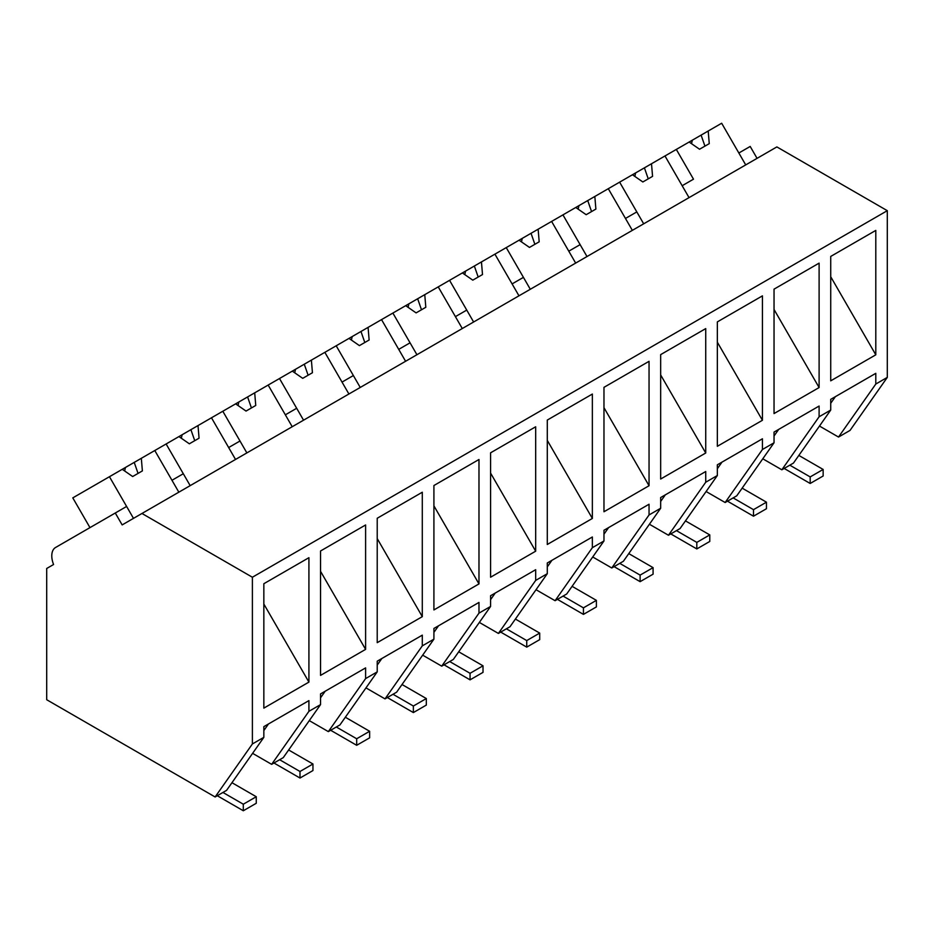 <?xml version="1.0" encoding="UTF-8"?>
<svg xmlns="http://www.w3.org/2000/svg" width="934" height="934" viewBox="0 0 934 934"><rect width="100%" height="100%" fill="white"/><g stroke="black" fill="none" stroke-linecap="round" stroke-linejoin="round"><path stroke-width="1.4" d="M141.956 513.478L776.866 146.918L887.3 210.675L887.3 377.394L850.033 430.411L838.522 437.054L875.8 384.037L875.8 373.331L830.723 399.355L830.723 410.061L824.944 413.4L819.106 416.762L819.106 406.057L774.041 432.08L774.041 442.786L762.424 449.499L762.424 438.793L717.347 464.805L717.347 475.523L705.73 482.224L705.73 471.518L660.665 497.542L660.665 508.248L655.691 511.12L649.048 514.949L649.048 504.243L603.971 530.267L603.971 540.973L592.354 547.686L592.354 536.98L547.289 562.992L547.289 573.698L535.672 580.411L535.672 569.705L490.595 595.729L490.595 606.435L478.979 613.136L478.979 602.43L433.913 628.454L433.913 639.16L428.134 642.499L422.296 645.861L422.296 635.155L377.219 661.179L377.219 671.885L365.603 678.598L365.603 667.892L320.537 693.915L320.537 704.621L308.921 711.323L308.921 700.617L263.843 726.64L263.843 737.346L252.39 743.954L252.39 577.235L141.956 513.478L122.156 524.908L115.279 513.011L55.573 547.487A18.33 10.578 60 0 0 53.577 564.51L46.7 568.479L46.7 699.729L215.124 796.971L252.39 743.954M708.206 131.017L709.256 143.638L699.543 149.242L689.14 142.026L721.667 123.241L745.717 164.898L738.852 153.001L750.189 146.451L757.054 158.348M887.3 377.394L875.8 384.037M819.48 426.056L838.522 437.054M887.3 210.675L252.39 577.235M830.723 380.838L830.723 256.43L875.8 230.406L875.8 354.815L830.723 380.838M705.73 453.002L660.665 479.025L660.665 354.616L705.73 328.593L705.73 453.002L660.665 374.943M819.106 387.552L774.041 413.564L774.041 289.155L819.106 263.131L819.106 387.552L774.041 309.481M649.048 361.318L603.971 387.341L603.971 511.75L649.048 485.727L649.048 361.318M478.979 583.913L478.979 459.505L433.913 485.528L433.913 609.937L478.979 583.913L433.913 505.854M535.672 551.188L535.672 426.78L490.595 452.803L490.595 577.212L535.672 551.188L490.595 473.118M547.289 544.487L547.289 420.067L592.354 394.055L592.354 518.463L547.289 544.487M762.424 295.868L717.347 321.891L717.347 446.3L762.424 420.277L762.424 295.868M422.296 492.23L377.219 518.253L377.219 642.662L422.296 616.65L422.296 492.23M365.603 649.375L365.603 524.966L320.537 550.99L320.537 675.399L365.603 649.375L320.537 571.304M308.921 682.1L308.921 557.691L263.843 583.715L263.843 708.124L308.921 682.1L263.843 604.041M835.358 396.681L830.723 403.278M830.723 410.061L793.456 463.077L781.84 469.79L762.786 458.792M693.495 179.176L676.321 149.428L664.985 155.966L689.035 197.623L682.159 185.726L693.495 179.176M819.106 416.762L781.84 469.79M830.723 276.756L875.8 354.815M252.6 753.341L271.642 764.339L308.921 711.323M268.478 723.955L263.843 730.563M320.537 704.621L283.259 757.637L271.642 764.339M263.843 737.346L226.577 790.362L215.124 796.971M115.279 513.011L126.615 506.462L133.492 518.37L109.441 476.714L72.794 497.869L89.968 527.617M664.985 155.966L166.124 443.977L190.174 485.633L183.309 473.736L177.635 477.005L171.973 480.286L178.838 492.183L154.787 450.527L141.326 458.302L142.377 470.911L132.663 476.527L122.261 469.312L125.425 467.479L124.654 470.981M778.676 429.406L774.041 436.003M774.041 442.786L736.763 495.814L725.146 502.515L762.424 449.499M706.104 491.517L725.146 502.515M608.291 188.703L632.341 230.359L625.476 218.451L636.813 211.913L643.678 223.81L619.627 182.153M721.982 462.132L717.347 468.728M717.347 475.523L680.08 528.539L674.301 531.878L668.464 535.24L705.73 482.224M717.347 342.206L762.424 420.277M649.41 524.243L668.464 535.24M551.609 221.428L575.659 263.084L568.783 251.176L580.119 244.638L586.996 256.535L562.945 214.878M665.3 494.857L660.665 501.465M660.665 508.248L623.387 561.264L611.77 567.977L649.048 514.949M592.728 556.979L611.77 567.977M494.915 254.153L518.965 295.809L512.101 283.913L517.763 280.632L523.437 277.363L530.302 289.271L506.251 247.603M608.606 527.593L603.971 534.19M603.971 540.973L566.704 593.989L555.088 600.702L592.354 547.686M603.971 407.668L649.048 485.727M536.034 589.704L555.088 600.702M438.233 286.878L462.283 328.534L455.407 316.638L466.743 310.088L473.62 321.997L449.569 280.34M551.924 560.318L547.289 566.915M547.289 573.698L510.011 626.726L498.394 633.427L535.672 580.411M547.289 440.393L592.354 518.463M479.352 622.429L498.394 633.427M381.539 319.615L405.589 361.271L398.725 349.363L410.061 342.825L416.926 354.722L392.875 313.065M495.23 593.043L490.595 599.64M490.595 606.435L453.329 659.451L447.549 662.79L441.712 666.152L478.979 613.136M422.658 655.154L441.712 666.152M324.857 352.34L348.907 393.996L342.031 382.099L348.51 378.352L353.367 375.55L360.244 387.447L336.193 345.79M438.548 625.78L433.913 632.376M433.913 639.16L396.635 692.176L385.018 698.889L422.296 645.861M365.976 687.891L385.018 698.889M268.163 385.065L292.214 426.721L285.349 414.824L296.685 408.275L303.55 420.183L279.5 378.527M381.854 658.505L377.219 665.101M377.219 671.885L339.953 724.912L328.336 731.614L365.603 678.598M377.219 538.579L422.296 616.65M309.282 720.616L328.336 731.614M211.481 417.802L235.531 459.458L228.655 447.549L239.991 441.011L246.868 452.908L222.817 411.252M325.172 691.23L320.537 697.826M689.14 142.026L676.321 149.428M704.936 146.124L701.329 135.769M692.304 140.193L691.534 143.696M651.512 163.742L652.562 176.363L642.849 181.967L632.446 174.751M648.243 178.861L644.635 168.494M635.61 172.93L634.851 176.421M594.83 196.467L595.88 209.088L586.167 214.703L575.764 207.476M591.561 211.586L587.953 201.23M578.928 205.655L578.158 209.146M538.136 229.204L539.187 241.813L529.473 247.428L519.071 240.213M534.867 244.311L531.259 233.955M522.234 238.38L521.476 241.883M481.454 261.929L482.504 274.549L472.791 280.153L462.388 272.938M478.185 277.048L474.577 266.68M465.552 271.117L464.782 274.608M424.76 294.654L425.811 307.274L416.097 312.89L405.695 305.663M421.491 309.773L417.883 299.417M408.858 303.842L408.1 307.333M368.078 327.39L369.128 339.999L359.415 345.615L349.012 338.4M364.809 342.498L361.201 332.142M352.176 336.567L351.406 340.058M311.384 360.115L312.435 372.736L302.721 378.34L292.319 371.125M308.115 375.223L304.507 364.867M295.483 369.292L294.724 372.794M254.702 392.84L255.753 405.461L246.039 411.065L235.637 403.85M251.433 407.96L247.825 397.592M238.8 402.029L238.03 405.519M198.008 425.565L199.059 438.186L189.345 443.802L178.943 436.575M166.124 443.977L154.787 450.527M194.739 440.685L191.131 430.329M182.107 434.754L181.348 438.244M125.425 467.479L141.326 458.302M122.261 469.312L109.441 476.714M138.057 473.41L134.449 463.054M798.839 455.418L823.146 469.452L823.146 475.99L810.187 483.473L784.163 468.448M789.825 465.179L810.187 476.924L810.187 483.473M823.146 469.452L810.187 476.924M742.156 488.143L766.452 502.177L766.452 508.726L753.493 516.198L727.469 501.173M733.143 497.904L753.493 509.66L753.493 516.198M766.452 502.177L753.493 509.66M685.463 520.88L709.77 534.902L709.77 541.451L696.811 548.935L670.787 533.909M676.449 530.629L696.811 542.385L696.811 548.935M709.77 534.902L696.811 542.385M628.78 553.605L653.076 567.639L653.076 574.177L640.117 581.66L614.093 566.634M619.767 563.365L640.117 575.111L640.117 581.66M653.076 567.639L640.117 575.111M572.087 586.33L596.394 600.364L596.394 606.913L583.435 614.385L557.411 599.359M563.074 596.09L583.435 607.847L583.435 614.385M596.394 600.364L583.435 607.847M515.405 619.055L539.7 633.089L539.7 639.638L526.741 647.122L500.717 632.096M506.391 628.816L526.741 640.572L526.741 647.122M539.7 633.089L526.741 640.572M458.711 651.792L483.018 665.814L483.018 672.363L470.059 679.847L444.035 664.821M449.698 661.541L470.059 673.297L470.059 679.847M483.018 665.814L470.059 673.297M402.029 684.517L426.324 698.55L426.324 705.088L413.365 712.572L387.341 697.546M393.016 694.277L413.365 706.022L413.365 712.572M426.324 698.55L413.365 706.022M345.335 717.242L369.642 731.275L369.642 737.825L356.683 745.297L330.659 730.271M336.322 727.002L356.683 738.759L356.683 745.297M369.642 731.275L356.683 738.759M288.653 749.979L312.948 764L312.948 770.55L299.989 778.034L273.966 763.008M279.64 759.727L299.989 771.484L299.989 778.034M312.948 764L299.989 771.484M231.959 782.704L256.266 796.737L256.266 803.275L243.307 810.759L217.283 795.733M222.946 792.464L243.307 804.209L243.307 810.759M256.266 796.737L243.307 804.209"/></g></svg>
